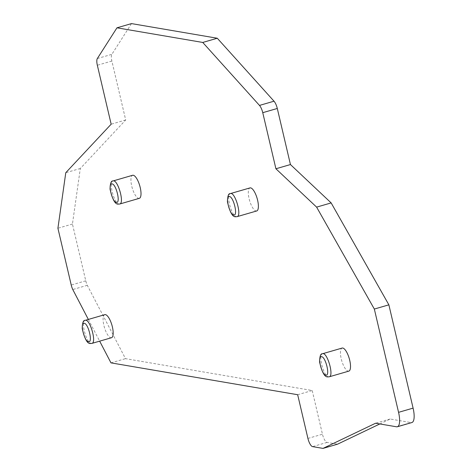 <?xml version="1.0" encoding="UTF-8"?>
<svg xmlns="http://www.w3.org/2000/svg" width="472" height="472" viewBox="0 0 472 472"><rect width="100%" height="100%" fill="white"/><g stroke="black" fill="none" stroke-linecap="round" stroke-linejoin="round"><path stroke-width="0.35" stroke-dasharray="2.36 1.77" d="M131.499 23.6L111.864 54.333A8.006 2.62 -106.2 0 0 111.87 61.035L125.694 119.982L80.311 168.486L72.446 224.041L85.762 280.81A8.006 2.62 -106.2 0 0 87.308 285.318L125.505 358.655L312.204 390.509L322.459 434.216A8.006 2.62 -106.2 0 0 327.096 442.406L337.539 444.187M379.842 423.944L390.149 419.012L411.047 422.576A16.013 5.233 -106.2 0 0 411.891 422.54M87.308 285.318L72.776 289.531M111.48 337.728A12.007 3.924 73.8 0 1 110.849 337.757A12.007 3.924 73.8 0 1 104.117 326.376A12.007 3.924 73.8 0 1 104.796 314.659M348.826 371.128A12.007 3.924 73.8 0 1 348.194 371.151A12.007 3.924 73.8 0 1 341.462 359.776A12.007 3.924 73.8 0 1 342.141 348.059M256.691 210.972A12.007 3.924 73.8 0 1 256.06 211.002A12.007 3.924 73.8 0 1 249.328 199.621A12.007 3.924 73.8 0 1 250.007 187.903M139.311 198.34A12.007 3.924 73.8 0 1 138.679 198.37A12.007 3.924 73.8 0 1 131.948 186.995A12.007 3.924 73.8 0 1 132.626 175.277M297.673 394.722L312.204 390.509M390.149 419.012L375.612 423.225M125.694 119.982L111.162 124.195M80.311 168.486L65.779 172.699M72.446 224.041L57.914 228.253M110.973 362.868L125.505 358.655M88.347 319.426L99.663 341.15M91.851 343.409L91.232 343.445C86.346 343.303 80.476 320.925 85.178 320.352M329.196 376.809L328.577 376.839C323.686 376.697 317.815 354.324 322.523 353.752M237.062 216.654L236.437 216.683C231.551 216.548 225.681 194.169 230.389 193.597M119.681 204.022L119.062 204.057C114.177 203.916 108.306 181.537 113.009 180.965M85.762 280.81L71.231 285.023M307.921 438.429L322.459 434.216M327.096 442.406L312.564 446.618M396.515 426.788L411.047 422.576M97.332 58.54L111.864 54.333M111.87 61.035L97.338 65.248"/><path stroke-width="0.71" d="M413.094 408.127L398.563 412.339A16.013 5.233 73.8 0 1 397.359 426.753L411.891 422.54A16.013 5.233 -106.2 0 0 413.094 408.127L388.869 304.835L331.149 202.913L290.445 164.551L277.294 108.471A8.006 2.62 -106.2 0 0 274.02 101.203L217.279 38.238L131.499 23.6L116.967 27.813L97.332 58.54A8.006 2.62 73.8 0 0 97.338 65.248L111.162 124.195L65.779 172.699L57.914 228.253L71.231 285.023A8.006 2.62 73.8 0 0 72.776 289.531L88.347 319.426M99.663 341.15L110.973 362.868L297.673 394.722L307.921 438.429A8.006 2.62 73.8 0 0 312.564 446.618L323.007 448.4L337.539 444.187L379.842 423.944M88.512 341.763C84.299 341.539 79.691 322.24 84.105 323.249C88.335 323.243 93.061 343.02 88.512 341.763M325.851 375.157C321.644 374.939 317.036 355.64 321.444 356.649C325.68 356.643 330.4 376.42 325.851 375.157M233.717 215.008C229.51 214.784 224.902 195.485 229.309 196.494C233.546 196.488 238.266 216.264 233.717 215.008M116.342 202.376C112.13 202.158 107.522 182.859 111.935 183.868C116.165 183.862 120.891 203.638 116.342 202.376M85.202 320.346L104.796 314.659A12.007 3.924 73.8 0 1 111.911 325.102A12.007 3.924 73.8 0 1 111.48 337.728L91.863 343.415C96.913 342.713 89.869 318.329 85.202 320.346C83.355 320.016 82.358 322.765 82.222 328.589C84.6 338.784 87.29 343.752 90.288 343.498L91.851 343.409M322.518 353.746L342.141 348.059A12.007 3.924 73.8 0 1 349.25 358.502A12.007 3.924 73.8 0 1 348.826 371.128L329.208 376.809M230.383 193.591L250.007 187.903A12.007 3.924 73.8 0 1 257.116 198.346A12.007 3.924 73.8 0 1 256.691 210.972L237.068 216.654C242.124 215.958 235.08 191.573 230.413 193.585C228.56 193.26 227.569 196.01 227.427 201.833C229.805 212.028 232.495 216.996 235.498 216.742L237.062 216.654M113.032 180.959L132.626 175.277A12.007 3.924 73.8 0 1 139.742 185.714A12.007 3.924 73.8 0 1 139.311 198.34L119.693 204.028C124.744 203.326 117.699 178.941 113.032 180.959C111.185 180.634 110.188 183.384 110.053 189.201C112.43 199.396 115.121 204.37 118.118 204.11L119.681 204.022M323.007 448.4L375.612 423.225L396.515 426.788A16.013 5.233 73.8 0 0 397.359 426.753M388.869 304.835L374.337 309.048L316.618 207.125L275.913 168.764L262.757 112.684L277.294 108.471M398.563 412.339L374.337 309.048M331.149 202.913L316.618 207.125M290.445 164.551L275.913 168.764M274.02 101.203L259.488 105.415A8.006 2.62 73.8 0 1 262.757 112.684M217.279 38.238L202.748 42.45L116.967 27.813M259.488 105.415L202.748 42.45M322.523 353.752L322.547 353.74C327.214 351.728 334.259 376.113 329.202 376.803L327.633 376.892C324.63 377.152 321.939 372.184 319.562 361.983C319.703 356.165 320.694 353.416 322.547 353.74"/></g></svg>
